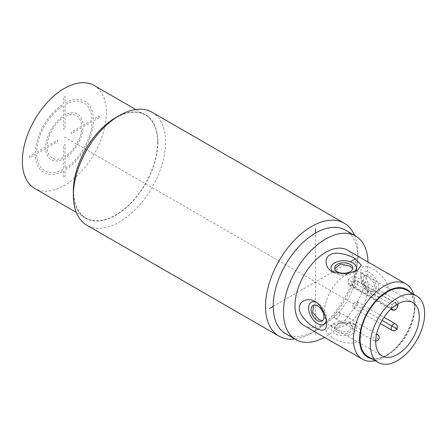 <?xml version="1.0" encoding="UTF-8"?>
<svg xmlns="http://www.w3.org/2000/svg" width="447" height="447" viewBox="0 0 447 447"><rect width="100%" height="100%" fill="white"/><g stroke="black" fill="none" stroke-linecap="round" stroke-linejoin="round"><path stroke-width="0.34" stroke-dasharray="2.23 1.68" d="M354.577 235.435A65.228 37.66 120 0 1 357.773 253.063A65.228 37.66 -60 0 1 311.648 332.948A65.228 37.66 -60 0 1 294.785 338.999M152.081 112.247A65.228 37.66 120 0 1 165.591 142.107A65.228 37.66 -60 0 1 137.117 207.749A65.228 37.66 -60 0 1 86.852 225.227M357.773 253.063L357.773 257.5A59.792 34.52 -60 0 1 315.493 330.73A59.792 34.52 -60 0 1 285.594 333.691M345.386 230.127A59.792 34.52 -60 0 1 357.773 257.5M368.004 262.015A59.792 34.52 -60 0 1 368.021 263.417A59.792 34.52 -60 0 1 324.516 337.334M303.999 325.489A43.488 25.105 120 0 0 337.507 313.839A43.488 25.105 120 0 0 356.488 270.077A43.488 25.105 120 0 0 347.481 250.169M360.846 272.592C360.584 277.922 364.271 290.371 372.239 294.847C380.313 299.63 388.739 294.176 388.007 288.27C388.739 282.672 380.313 272.955 372.239 268.541C364.327 264.378 360.528 265.73 360.846 272.592L360.846 277.917A12.684 7.325 -120 0 0 369.814 293.45L372.239 294.847M375.15 360.707A43.488 25.105 120 0 0 384.163 357.064A43.488 25.105 120 0 0 414.911 303.804A43.488 25.105 120 0 0 413.564 294.176M332.283 337.742L325.997 331.16L330.098 325.846L341.212 322.376L355.069 324.583C363.255 329.188 362.729 339.234 357.259 341.53C352.806 344.961 340.145 342.531 332.283 337.742M410.195 292.232A39.135 22.596 -60 0 1 414.911 307.357L414.911 303.804L414.911 307.357A39.135 22.596 -60 0 1 387.242 355.287A39.135 22.596 -60 0 1 371.781 358.762M316.392 302.34A12.684 7.325 60 0 1 317.543 302.915A12.684 7.325 60 0 1 326.511 318.454A12.684 7.325 60 0 1 326.276 320.655M317.543 302.915L315.118 301.518M313.582 305.172L314.185 304.748L319.13 304.96L324.354 313.375L323.248 320.438L322.673 320.667M369.814 293.45A12.684 7.325 -120 0 0 378.782 288.27A12.684 7.325 -120 0 0 369.814 272.737A12.684 7.325 -120 0 0 360.846 277.917M369.814 290.489A9.057 5.23 60 0 1 363.897 282.51A9.057 5.23 60 0 1 365.283 275.246A9.057 5.23 60 0 1 369.814 275.698A9.057 5.23 60 0 1 375.731 283.677A9.057 5.23 60 0 1 374.346 290.941A9.057 5.23 60 0 1 369.814 290.489M368.222 276.615L364.109 275.928L363.003 282.996L368.222 291.41L373.167 291.617L374.854 284.214L368.222 276.615M354.437 271.877A12.684 7.325 180 0 1 352.644 273.178A12.684 7.325 180 0 1 334.708 273.178L332.283 271.782L334.708 273.178A12.684 7.325 180 0 1 333.635 272.474M352.644 268.748L352.739 269.362L347.168 273.855L337.273 273.536L334.619 269.362L334.68 268.625M368.032 356.6A38.414 22.177 120 0 0 397.634 346.308A38.414 22.177 120 0 0 414.403 307.653A38.414 22.177 120 0 0 406.446 290.069M368.021 287.086A30.804 17.785 120 0 0 361.64 272.988A30.804 17.785 120 0 0 337.904 281.241A30.804 17.785 120 0 0 324.461 312.235A30.804 17.785 120 0 0 330.841 326.338A30.804 17.785 120 0 0 354.577 318.085A30.804 17.785 120 0 0 368.021 287.086M348.291 279.498L348.291 283.091A4.347 2.509 -60 0 0 349.191 285.085A4.347 2.509 -60 0 0 352.543 283.918A4.347 2.509 -60 0 0 354.437 279.543L354.437 275.95A30.804 17.785 120 0 0 348.291 279.498L391.851 304.647A30.804 17.785 -60 0 1 398.003 301.099L398.003 303.809M354.437 275.95L398.003 301.099M357.863 282.493A3.626 2.09 120 0 0 357.114 280.833A3.626 2.09 120 0 0 354.32 281.806A3.626 2.09 120 0 0 352.739 285.449A3.626 2.09 120 0 0 353.488 287.108A3.626 2.09 120 0 0 356.281 286.141A3.626 2.09 120 0 0 357.863 282.493M339.742 313.872A3.626 2.09 120 0 0 338.994 312.218A3.626 2.09 120 0 0 336.2 313.185A3.626 2.09 120 0 0 334.619 316.834A3.626 2.09 120 0 0 335.367 318.493A3.626 2.09 120 0 0 338.161 317.521A3.626 2.09 120 0 0 339.742 313.872M357.863 303.412A3.626 2.09 120 0 0 357.114 301.753A3.626 2.09 120 0 0 354.32 302.725A3.626 2.09 120 0 0 352.739 306.374A3.626 2.09 120 0 0 353.488 308.033A3.626 2.09 120 0 0 356.281 307.061A3.626 2.09 120 0 0 357.863 303.412M391.851 308.212L391.851 304.647M352.644 323.187L355.069 324.583L352.644 323.187A12.684 7.325 0 0 0 334.708 323.187A12.684 7.325 0 0 0 334.708 333.54A12.684 7.325 0 0 0 352.644 333.54A12.684 7.325 0 0 0 352.644 323.187M337.273 332.06A9.057 5.23 180 0 1 334.619 328.366A9.057 5.23 180 0 1 340.212 323.533A9.057 5.23 180 0 1 350.085 324.667A9.057 5.23 180 0 1 352.739 328.366A9.057 5.23 180 0 1 347.146 333.194A9.057 5.23 180 0 1 337.273 332.06M350.085 322.829L340.184 322.516L334.619 327.003L337.273 330.227L347.168 332.166L352.739 327.003L350.085 322.829M73.342 190.925A59.792 34.52 -60 0 0 115.622 215.337A59.792 34.52 -60 0 0 157.903 142.107A59.792 34.52 120 0 0 115.622 117.695M157.646 142.252A59.429 34.313 -60 0 1 131.703 202.061A59.429 34.313 -60 0 1 85.908 217.985A59.429 34.313 -60 0 1 73.599 190.78A59.429 34.313 -60 0 1 99.541 130.971A59.429 34.313 -60 0 1 145.336 115.047A59.429 34.313 -60 0 1 157.646 142.252M94.088 85.461A59.429 34.313 -60 0 1 106.397 112.666A59.429 34.313 -60 0 1 80.454 172.475A59.429 34.313 -60 0 1 34.659 188.399M273.212 306.318L332.663 271.994M332.898 271.86L350.359 261.78M354.694 259.277L361.612 255.282M64.374 136.927L382.084 320.359M315.493 335.172L315.493 233.088M99.212 117.611L93.423 120.958A41.096 23.725 -60 0 1 65.066 170.072L65.066 176.761L63.681 177.56L63.681 170.871A41.096 23.725 -60 0 1 35.324 154.5L29.536 157.841L29.536 156.243L35.324 152.902A41.096 23.725 -60 0 1 63.681 103.782L63.681 97.1L65.066 96.301L65.066 102.983A41.096 23.725 -60 0 1 93.423 119.36L99.212 116.013L99.212 117.611M83.041 125.35L92.037 120.159A39.135 22.596 -60 0 0 65.066 104.581L65.066 114.974A26.418 15.254 -60 0 1 83.041 125.35M92.037 121.757L83.041 126.948A26.418 15.254 -60 0 1 65.066 158.087L65.066 168.474A39.135 22.596 -60 0 0 92.037 121.757M81.656 127.753L71.252 133.754L71.252 132.161L81.656 126.155A24.462 14.125 -60 0 0 65.066 116.572L65.066 128.585L63.681 129.384L63.681 117.371A24.462 14.125 -60 0 0 47.091 146.108L57.495 140.101L57.495 141.699L47.091 147.706A24.462 14.125 -60 0 0 63.681 157.283L63.681 145.269L65.066 144.47L65.066 156.484A24.462 14.125 -60 0 0 81.656 127.753M63.681 115.773L63.681 105.38A39.135 22.596 -60 0 0 36.71 152.103L45.706 146.907A26.418 15.254 -60 0 1 63.681 115.773M45.706 148.505L36.71 153.701A39.135 22.596 -60 0 0 63.681 169.273L63.681 158.886A26.418 15.254 -60 0 1 45.706 148.505M396.299 304.681A3.626 2.09 120 0 0 395.55 303.021A3.626 2.09 120 0 0 392.757 303.994A3.626 2.09 120 0 0 391.175 307.642A3.626 2.09 120 0 0 391.924 309.302A3.626 2.09 120 0 0 394.718 308.329A3.626 2.09 120 0 0 396.299 304.681M376.586 334.244A3.626 2.09 120 0 0 373.055 339.027A3.626 2.09 120 0 0 373.804 340.681A3.626 2.09 120 0 0 376.597 339.714A3.626 2.09 120 0 0 378.179 336.066A3.626 2.09 120 0 0 377.43 334.406M391.924 330.221A3.626 2.09 120 0 0 394.718 329.255A3.626 2.09 120 0 0 396.299 325.606A3.626 2.09 120 0 0 395.55 323.946M354.437 279.543L398.003 304.692M348.291 283.091L391.829 308.229M315.493 330.73L311.648 332.948M387.242 355.287L384.163 357.064M326.511 318.454L326.511 323.779M314.185 304.748L313.012 305.43M323.248 320.438L322.069 321.119M364.109 275.928L365.283 275.246M373.167 291.617L374.346 290.941M352.644 273.178L357.259 270.519M334.619 269.362L334.619 268.004M352.739 269.362L352.739 268.004M361.64 272.988L412.888 302.574M330.841 326.338L382.09 355.929M357.114 280.833L395.55 303.021A3.626 3.626 0 0 1 397.361 306.161A3.626 3.626 0 0 1 391.924 309.302L353.488 287.108M338.994 312.218L376.653 333.959M335.367 318.493L373.804 340.681A3.626 3.626 0 0 0 375.715 341.167M357.114 301.753L384.007 317.281M353.488 308.033L380.38 323.561M349.191 285.085L390.846 309.134M334.708 323.187L330.098 325.846M334.619 327.003L334.619 328.366M352.739 327.003L352.739 328.366M85.908 217.985L76.308 212.442M145.336 115.047L135.737 109.509"/><path stroke-width="0.67" d="M294.785 338.999A65.228 37.66 -60 0 1 279.034 336.183A65.228 37.66 -60 0 1 265.524 306.318A65.228 37.66 120 0 1 293.997 240.676A65.228 37.66 120 0 1 344.263 223.204L152.081 112.247A65.228 37.66 120 0 0 119.466 115.477A65.228 37.66 120 0 0 73.342 195.367A65.228 37.66 -60 0 0 86.852 225.227L279.034 336.183M354.577 235.435A65.228 37.66 120 0 0 344.263 223.204M324.516 337.334A59.792 34.52 -60 0 1 295.847 339.608L285.594 333.691A59.792 34.52 -60 0 1 273.212 306.318A59.792 34.52 -60 0 1 299.311 246.146A59.792 34.52 -60 0 1 345.386 230.127L355.639 236.044A59.792 34.52 -60 0 1 368.004 262.015M295.847 339.608A59.792 34.52 -60 0 1 283.459 312.235A59.792 34.52 -60 0 1 309.559 252.063A59.792 34.52 -60 0 1 355.639 236.044M413.564 294.176A43.488 25.105 120 0 0 405.904 283.901L347.481 250.169A43.488 25.105 120 0 0 313.973 261.819A43.488 25.105 120 0 0 294.992 305.58A43.488 25.105 120 0 0 303.999 325.489L362.422 359.22A43.488 25.105 120 0 0 375.15 360.707M326.511 323.779C326.824 330.64 323.03 331.987 315.118 327.83C307.039 323.41 298.613 313.699 299.35 308.095C298.613 302.189 307.039 296.735 315.118 301.518C323.08 305.999 326.774 318.448 326.511 323.779M405.904 283.901A43.488 25.105 120 0 0 372.396 295.551A43.488 25.105 120 0 0 353.415 339.312A43.488 25.105 120 0 0 362.422 359.22M371.781 358.762A39.135 22.596 -60 0 1 359.567 339.312A39.135 22.596 -60 0 1 379.157 297.434A39.135 22.596 -60 0 1 410.195 292.232M355.069 258.629C347.213 253.835 334.546 251.404 330.098 254.835C324.628 257.131 324.097 267.177 332.283 271.782L346.146 273.989L357.259 270.519L361.36 265.205L355.069 258.629M326.276 320.655A12.684 7.325 60 0 1 317.543 323.628A12.684 7.325 60 0 1 308.592 308.771A12.684 7.325 60 0 1 316.392 302.34M317.543 305.877A9.057 5.23 -120 0 0 313.012 305.43A9.057 5.23 -120 0 0 311.62 312.688A9.057 5.23 -120 0 0 317.543 320.672A9.057 5.23 -120 0 0 322.069 321.119A9.057 5.23 -120 0 0 323.46 313.861A9.057 5.23 -120 0 0 317.543 305.877M322.673 320.667L319.13 319.75L312.693 312.621L313.582 305.172M333.635 272.474A12.684 7.325 180 0 1 335.3 262.506A12.684 7.325 180 0 1 352.644 262.825A12.684 7.325 180 0 1 354.437 271.877M350.085 264.306A9.057 5.23 0 0 0 340.212 263.171A9.057 5.23 0 0 0 334.619 268.004A9.057 5.23 0 0 0 337.273 271.703A9.057 5.23 0 0 0 347.146 272.838A9.057 5.23 0 0 0 352.739 268.004A9.057 5.23 0 0 0 350.085 264.306M334.68 268.625L340.687 264.132L350.085 266.144L352.644 268.748M416.693 295.987L406.446 290.069A38.414 22.177 120 0 0 376.843 300.356A38.414 22.177 120 0 0 360.075 339.016A38.414 22.177 120 0 0 368.032 356.6L378.285 362.517A38.414 22.177 120 0 0 407.882 352.225A38.414 22.177 120 0 0 424.65 313.57A38.414 22.177 120 0 0 416.693 295.987A38.414 22.177 120 0 0 387.096 306.273A38.414 22.177 120 0 0 370.328 344.933A38.414 22.177 120 0 0 378.285 362.517M419.269 316.677A30.804 17.785 120 0 0 412.888 302.574A30.804 17.785 120 0 0 389.153 310.827A30.804 17.785 120 0 0 375.709 341.826A30.804 17.785 120 0 0 382.09 355.929A30.804 17.785 120 0 0 405.826 347.677A30.804 17.785 120 0 0 419.269 316.677M398.003 303.809L398.003 304.692A4.347 2.509 -60 0 1 396.103 309.067A4.347 2.509 -60 0 1 392.751 310.235A4.347 2.509 -60 0 1 391.851 308.246L391.851 308.212M119.466 115.477L115.622 117.695A59.792 34.52 120 0 0 73.342 190.925L73.342 195.367M76.308 212.442L34.659 188.399A59.429 34.313 -60 0 1 22.35 161.194A59.429 34.313 -60 0 1 48.293 101.385A59.429 34.313 -60 0 1 94.088 85.461L135.737 109.509M269.368 308.542L273.212 306.318M350.359 261.78L354.694 259.277M382.084 320.359L397.489 329.249M315.493 233.088L315.493 228.652M376.653 333.959L377.43 334.406A3.626 2.09 120 0 0 376.586 334.244M395.55 323.946A3.626 2.09 120 0 0 392.757 324.919A3.626 2.09 120 0 0 391.175 328.562A3.626 2.09 120 0 0 391.924 330.221A3.626 3.626 0 0 0 397.361 327.087A3.626 3.626 0 0 0 395.55 323.946L384.007 317.281M375.715 341.167A3.626 3.626 0 0 0 377.43 334.406M380.38 323.561L391.924 330.221M390.846 309.134L392.751 310.235"/></g></svg>
